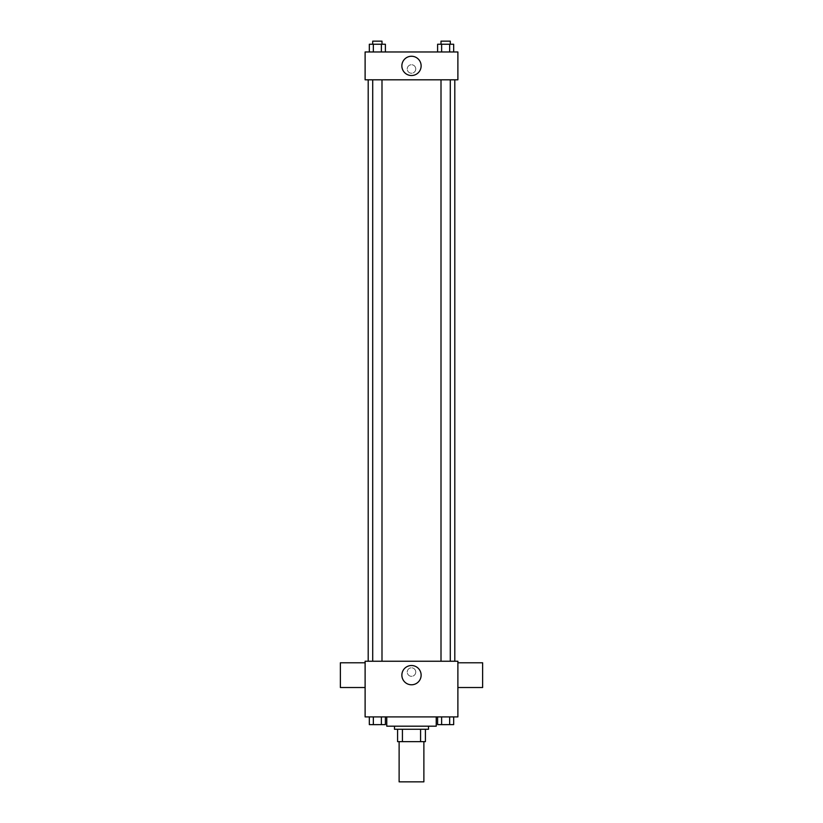 <?xml version="1.0" encoding="UTF-8"?>
<svg xmlns="http://www.w3.org/2000/svg" width="823" height="823" viewBox="0 0 823 823"><rect width="100%" height="100%" fill="white"/><g stroke="black" fill="none" stroke-linecap="round" stroke-linejoin="round"><path stroke-width="0.62" stroke-dasharray="4.12 3.09" d="M423.876 781.85L399.124 781.85M423.876 741.646L399.124 741.646L423.876 741.646M402.426 741.646L397.581 741.646L397.581 729.271L402.426 729.271L402.426 741.646L425.419 741.646M420.574 729.271L402.426 729.271L420.574 729.271L420.574 741.646M402.426 729.271L397.581 729.271M394.495 729.271L428.505 729.271M411.5 726.184L394.495 726.184L411.5 726.184M436.241 726.184L386.759 726.184M436.241 716.905L386.759 716.905L436.241 716.905M369.321 716.905L369.321 724.631L373.344 724.631L369.321 724.631L373.344 724.631L373.344 716.905L381.378 716.905L369.321 716.905L385.39 716.905L373.344 716.905L373.344 724.631L385.39 724.631L381.378 724.631L385.39 724.631L385.39 716.905L381.378 716.905L385.39 716.905L381.378 716.905L381.378 724.631L373.344 724.631L381.378 724.631L381.378 716.905L385.39 716.905L373.344 716.905L385.39 716.905M365.114 716.905L457.886 716.905L457.886 661.239L365.114 661.239L365.114 716.905M437.61 716.905L437.61 724.631L441.622 724.631L437.61 724.631L441.622 724.631L441.622 716.905L449.656 716.905L437.61 716.905L453.679 716.905L441.622 716.905L441.622 724.631L453.679 724.631L449.656 724.631L453.679 724.631L453.679 716.905L449.656 716.905L453.679 716.905L449.656 716.905L449.656 724.631L441.622 724.631L449.656 724.631L449.656 716.905L453.679 716.905L441.622 716.905L453.679 716.905M415.749 672.062A4.249 4.249 0 0 0 409.37 668.379A4.249 4.249 0 0 0 409.37 675.745A4.249 4.249 0 0 0 415.749 672.062A4.249 4.249 0 0 0 409.37 668.379A4.249 4.249 0 0 0 409.37 675.745A4.249 4.249 0 0 0 415.749 672.062M454.8 661.239L368.2 661.239L454.8 661.239M381.995 661.239L372.716 661.239L381.995 661.239L372.716 661.239L381.995 661.239L381.995 79.81L372.716 79.81L381.995 79.81M450.284 661.239L441.005 661.239L450.284 661.239L441.005 661.239L450.284 661.239L450.284 79.81L441.005 79.81L450.284 79.81M365.114 687.524L365.114 662.782L365.114 687.524M457.886 662.782L457.886 687.524L457.886 662.782M482.628 662.782L482.628 687.524M340.372 687.524L340.372 662.782M421.129 675.148A9.629 9.629 0 0 1 406.685 683.491A9.629 9.629 0 0 1 406.685 666.815A9.629 9.629 0 0 1 421.129 675.148M454.8 79.81L368.2 79.81L454.8 79.81M365.114 79.81L457.886 79.81L457.886 51.972L365.114 51.972L365.114 79.81M415.749 68.988A4.249 4.249 0 0 0 409.37 65.305A4.249 4.249 0 0 0 409.37 72.671A4.249 4.249 0 0 0 415.749 68.988A4.249 4.249 0 0 0 409.37 65.305A4.249 4.249 0 0 0 409.37 72.671A4.249 4.249 0 0 0 415.749 68.988M369.321 51.972L369.321 44.247L373.344 44.247L373.344 51.972L369.321 51.972L385.39 51.972L369.321 51.972L385.39 51.972L369.321 51.972L385.39 51.972L369.321 51.972L373.344 51.972L373.344 44.247L385.39 44.247L381.378 44.247L381.378 51.972L381.378 44.247L369.321 44.247L385.39 44.247L385.39 51.972M437.61 51.972L437.61 44.247L441.622 44.247L441.622 51.972L437.61 51.972L453.679 51.972L437.61 51.972L453.679 51.972L437.61 51.972L453.679 51.972L437.61 51.972L441.622 51.972L441.622 44.247L453.679 44.247L449.656 44.247L449.656 51.972L449.656 44.247L437.61 44.247L453.679 44.247L453.679 51.972M365.114 73.237L365.114 64.729L365.114 73.237M457.886 64.729L457.886 73.237L457.886 64.729M421.129 65.891A9.629 9.629 0 0 1 406.685 74.235A9.629 9.629 0 0 1 406.685 57.548A9.629 9.629 0 0 1 421.129 65.891M450.284 44.247L441.005 44.247L450.284 44.247L441.005 44.247L450.284 44.247L450.284 41.15L441.005 41.15L450.284 41.15L441.005 41.15L441.005 44.247M381.995 44.247L372.716 44.247L381.995 44.247L372.716 44.247L381.995 44.247L381.995 41.15L372.716 41.15L381.995 41.15L372.716 41.15L372.716 44.247M449.656 44.247L449.656 51.972M441.622 44.247L441.622 51.972M381.378 44.247L381.378 51.972M373.344 44.247L373.344 51.972M450.284 724.631L441.005 724.662M381.995 724.631L372.716 724.662M449.656 716.905L449.656 724.631M441.622 716.905L441.622 724.631M381.378 716.905L381.378 724.631M373.344 716.905L373.344 724.631M372.716 79.81L372.716 661.239M441.005 79.81L441.005 661.239"/><path stroke-width="1.23" d="M399.124 741.646L399.124 781.85L423.876 781.85L423.876 741.646M420.574 729.271L420.574 741.646L397.581 741.646L397.581 729.271M420.574 741.646L425.419 741.646L425.419 729.271L425.419 741.646M428.505 726.184L428.505 729.271L394.495 729.271L394.495 726.184M402.426 729.271L402.426 741.646M386.759 716.905L386.759 726.184L436.241 726.184L436.241 716.905M457.886 716.905L365.114 716.905L365.114 661.239L457.886 661.239L457.886 716.905M421.129 675.148A9.629 9.629 0 0 1 406.685 683.491A9.629 9.629 0 0 1 406.685 666.815A9.629 9.629 0 0 1 421.129 675.148M457.886 687.524L482.628 687.524L482.628 662.782L457.886 662.782M365.114 662.782L340.372 662.782L340.372 687.524L365.114 687.524M454.8 79.81L454.8 661.239M441.005 661.239L441.005 79.81M381.995 79.81L381.995 661.239M457.886 79.81L365.114 79.81L365.114 51.972L457.886 51.972L457.886 79.81M421.129 65.891A9.629 9.629 0 0 1 406.685 74.235A9.629 9.629 0 0 1 406.685 57.548A9.629 9.629 0 0 1 421.129 65.891M453.679 51.972L453.679 44.247L437.61 44.247L437.61 51.972M449.656 44.247L449.656 51.972M441.622 44.247L441.622 51.972M441.005 44.247L441.005 41.15L450.284 41.15L450.284 44.247M385.39 51.972L385.39 44.247L369.321 44.247L369.321 51.972M381.378 44.247L381.378 51.972M373.344 44.247L373.344 51.972M372.716 44.247L372.716 41.15L381.995 41.15L381.995 44.247M453.679 716.905L453.679 724.631L437.61 724.631L437.61 716.905M449.656 716.905L449.656 724.631M441.622 716.905L441.622 724.631M450.284 724.631L441.005 724.662M385.39 716.905L385.39 724.631L369.321 724.631L369.321 716.905M381.378 716.905L381.378 724.631M373.344 716.905L373.344 724.631M381.995 724.631L372.716 724.662M368.2 79.81L368.2 661.239M450.284 661.239L450.284 79.81M372.716 79.81L372.716 661.239"/></g></svg>

